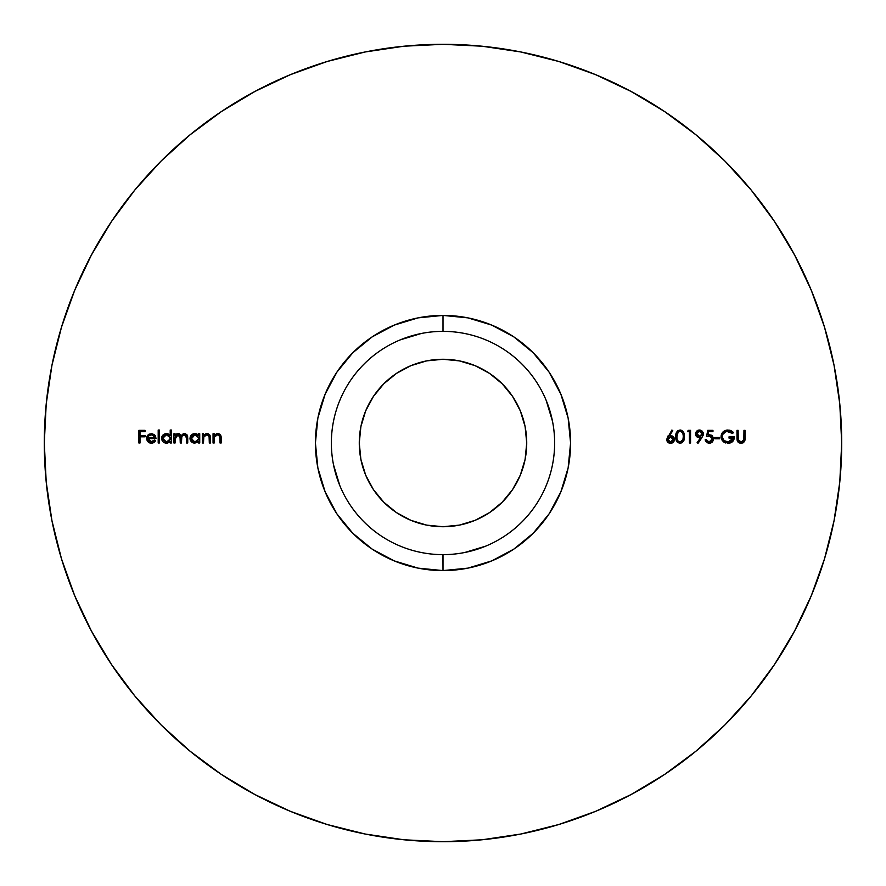 <?xml version="1.0" encoding="UTF-8"?>
<svg xmlns="http://www.w3.org/2000/svg" width="886" height="886" viewBox="0 0 886 886"><rect width="100%" height="100%" fill="white"/><g stroke="black" fill="none" stroke-linecap="round" stroke-linejoin="round"><path stroke-width="1.33" d="M442.945 331.364L443 331.364A111.636 111.636 0 0 0 331.364 443A111.636 111.636 0 0 0 443 554.636L443 570.584A127.584 127.584 0 0 1 315.416 443A127.584 127.584 0 0 1 443 315.416L443 331.364A111.636 111.636 0 0 1 554.636 443A111.636 111.636 0 0 1 443 554.636A111.636 111.636 0 0 1 331.364 443A111.636 111.636 0 0 1 443 331.364L443.055 331.364M443 44.3A398.7 398.7 0 0 1 841.7 443A398.7 398.7 0 0 1 443 841.7L403.916 839.784L365.22 834.036L327.266 824.534L290.42 811.354L255.057 794.62L221.489 774.508L190.069 751.195L161.075 724.925L134.805 695.931L111.492 664.511L91.38 630.943L74.645 595.58L61.466 558.734L51.964 520.78L46.216 482.084L44.3 443L46.216 403.916L51.964 365.22L61.466 327.266L74.645 290.42L91.38 255.057L111.492 221.489L134.805 190.069L161.075 161.075L190.069 134.805L221.489 111.492L255.057 91.38L290.42 74.645L327.266 61.466L365.22 51.964L403.916 46.216L443 44.3L482.084 46.216L520.78 51.964L558.734 61.466L595.58 74.645L630.943 91.38L664.511 111.492L695.931 134.805L724.925 161.075L751.195 190.069L774.508 221.489L794.62 255.057L811.354 290.42L824.534 327.266L834.036 365.22L839.784 403.916L841.7 443L839.784 482.084L834.036 520.78L824.534 558.734L811.354 595.58L794.62 630.943L774.508 664.511L751.195 695.931L724.925 724.925L695.931 751.195L664.511 774.508L630.943 794.62L595.58 811.354L558.734 824.534L520.78 834.036L482.084 839.784L443 841.7A398.7 398.7 0 0 1 44.3 443A398.7 398.7 0 0 1 443 44.3M149.413 441.549L151.185 442.025L154.585 440.076L150.52 441.97L148.77 441.04L147.807 438.614L156.08 438.614L155.072 435.403L151.894 433.608L148.073 434.915L146.688 438.869L147.984 441.793L150.399 443.089L153.843 442.524L155.593 440.608L154.585 440.076L151.185 442.025L152.337 441.859M170.201 430.02L170.201 435.535L167.554 433.708L164.608 433.93L161.961 436.51L161.617 438.825L163.013 441.76L164.574 442.812L167.498 443.055L170.201 441.405L170.201 443L171.341 443L171.341 430.02L170.201 430.02L171.341 430.02L170.201 430.02L170.201 435.535L166.457 433.586C163.522 433.841 161.905 435.425 161.595 438.349C161.872 441.283 163.478 442.889 166.424 443.166L170.201 441.405L170.201 443L171.341 443L171.341 430.02L171.341 443L170.201 443M198.608 433.752L198.608 435.458L196.969 434.04L193.923 433.664L190.368 436.51L190.357 440.198L192.971 442.812L194.82 443.166L198.608 441.405L198.608 443L199.738 443L199.738 433.752L198.608 433.752L199.738 433.752L198.608 433.752L198.608 435.458L194.865 433.586C191.919 433.841 190.302 435.425 190.003 438.349C190.28 441.283 191.885 442.889 194.82 443.166L198.608 441.405L198.608 443L199.738 443L199.738 433.752L199.738 443L198.608 443M214.179 443L213.05 443L214.179 443L214.534 436.665L217.502 434.727L219.772 436.156L220.027 443L221.157 443L221.057 436.621L219.097 433.852L216.682 433.697L214.179 435.414L214.179 433.752L213.05 433.752L213.05 443L213.05 433.752L213.05 443L214.179 443L214.357 437.175L217.502 434.727L219.894 436.543L220.027 443L221.157 443L221.157 438.271C221.4 435.558 220.249 433.996 217.701 433.586L214.179 435.414L214.179 433.752L213.05 433.752L214.179 433.752M680.027 443.321L682.131 442.69L683.571 441.018L684.391 436.676L683.571 432.324L682.131 430.651L680.027 430.02L677.934 430.651L676.527 432.335L675.797 436.676L676.849 441.56L680.027 443.321C683.25 442.502 684.712 440.287 684.391 436.676C684.712 433.066 683.25 430.851 680.027 430.02C676.826 430.862 675.42 433.077 675.797 436.676C675.431 440.264 676.838 442.479 680.027 443.321M701.922 437.629L703.384 433.907L702.244 431.128L699.464 430.02L696.617 431.105L695.499 433.121L695.72 435.358L697.836 437.385L700.638 437.551L697.116 442.69L698.024 443.321L701.922 437.629L698.024 443.321L701.922 437.629L703.384 433.907L699.464 430.02L695.432 433.896L699.309 437.64L700.638 437.551L697.116 442.69L698.024 443.321L697.116 442.69M714.747 438.78L719.609 438.78L719.609 437.485L714.747 437.485L714.747 438.78L714.747 437.485L714.747 438.78L719.609 438.78L719.609 437.485L714.747 437.485L719.609 437.485L719.609 438.78L714.747 438.78M736.975 437.983L737.207 440.652L738.714 442.657L741.626 443.299L743.731 442.335L744.96 439.866L745.093 430.341L743.952 430.341L743.83 439.888L742.833 441.438L741.095 442.025L739.134 441.383L738.271 440.12L738.116 430.341L736.975 430.341L737.207 440.652L741.161 443.321C744.03 442.834 745.336 441.051 745.093 437.983L745.093 430.341L743.952 430.341L743.83 439.888L741.095 442.025L738.16 439.611L738.116 430.341L736.975 430.341L737.008 439.135M443.055 554.636L443 554.636A111.636 111.636 0 0 0 554.636 443A111.636 111.636 0 0 0 443 331.364L443 315.416A127.584 127.584 0 0 1 570.584 443A127.584 127.584 0 0 1 443 570.584L467.886 568.136L491.83 560.871L513.88 549.087L533.217 533.217L549.087 513.88L560.871 491.83L568.136 467.886L570.584 443L568.136 418.114L560.871 394.17L549.087 372.12L533.217 352.783L513.88 336.913L491.83 325.129L467.886 317.864L443 315.416L418.114 317.864L394.17 325.129L372.12 336.913L352.783 352.783L336.913 372.12L325.129 394.17L317.864 418.114L315.416 443L317.864 467.886L325.129 491.83L336.913 513.88L352.783 533.217L372.12 549.087L394.17 560.871L418.114 568.136L443 570.584L442.945 554.636M727.882 430.02L723.054 431.892L721.581 434.074L721.093 437.241L721.957 439.988L723.751 441.992L728.746 443.299L732.711 441.516L734.383 436.831L729.023 436.831L729.023 438.127L733.243 438.127L731.482 441.029L728.203 442.025L724.061 440.552L722.245 437.175L722.666 434.539L725.745 431.703L729.167 431.471L732.6 433.42L733.575 432.501L730.983 430.662L727.882 430.02C723.74 430.319 721.47 432.534 721.071 436.665L722.622 440.929L728.115 443.321C732.113 443.044 734.206 440.885 734.383 436.831L729.023 436.831L729.023 438.127L733.243 438.127L728.203 442.025C724.693 441.848 722.688 440.043 722.212 436.61C722.622 433.332 724.493 431.56 727.838 431.316L732.6 433.42L733.575 432.501L727.882 430.02M706.463 436.676L707.77 430.341L706.463 436.676L710.937 436.41L712.1 437.673L712.255 439.445L709.73 441.97L707.272 441.416L706.308 439.755L705.167 439.755L705.566 441.139L708.313 443.266L712.211 442.07L713.396 439.611L713.186 437.285L711.037 435.015L707.969 434.971L708.656 431.637L712.953 431.637L712.953 430.341L707.77 430.341L712.953 430.341L707.77 430.341L706.463 436.676L709.254 436.023L712.311 438.814L709.099 442.025L706.308 439.755L705.167 439.755L709.033 443.321C711.779 443.111 713.252 441.627 713.44 438.869L709.464 434.727L707.969 434.971L708.656 431.637L712.953 431.637L712.953 430.341L712.953 431.637M687.481 431.637L689.43 431.637L689.43 443L690.559 443L690.559 430.341L688.223 430.341L687.481 431.637L688.223 430.341L687.481 431.637L689.43 431.637L689.43 443L690.559 443L690.559 430.341L688.223 430.341L690.559 430.341L690.559 443L689.43 443M668.122 435.79L666.704 439.467L667.811 442.214L670.536 443.321L673.349 442.225L674.423 440.22L674.224 438.005L672.186 435.967L669.428 435.823L672.773 430.707L671.898 430.02L666.704 439.467L670.536 443.321L674.49 439.445L670.735 435.702L669.428 435.823L672.773 430.707L671.898 430.02L672.773 430.707M203.47 443L202.34 443L203.47 443L203.824 436.665L206.792 434.727L209.063 436.156L209.317 443L210.447 443L210.347 436.621L208.376 433.852L205.973 433.697L203.47 435.414L203.47 433.752L202.34 433.752L202.34 443L202.34 433.752L202.34 443L203.47 443L203.647 437.175L206.792 434.727L209.185 436.543L209.317 443L210.447 443L210.447 438.271C210.691 435.558 209.539 433.996 206.992 433.586L203.47 435.414L203.47 433.752L202.34 433.752L203.47 433.752M175.074 443L173.933 443L175.074 443L175.306 436.876L176.635 435.126L178.662 434.793L180.002 435.912L180.268 443L181.397 443L181.863 436.311L184.399 434.727L186.414 436.056L186.592 443L187.732 443L187.633 436.455L187.167 435.004L185.252 433.653L182.594 434.218L181.209 435.823L179.238 433.741L176.801 433.852L175.074 435.358L175.074 433.752L173.933 433.752L173.933 443L173.933 433.752L173.933 443L175.074 443L175.074 439.113L178.064 434.727L180.268 438.293L180.268 443L181.397 443L181.397 439.401C181.076 436.831 182.073 435.27 184.399 434.727L186.592 437.983L186.592 443L187.732 443L187.732 437.994L184.598 433.586L181.209 435.823L178.263 433.586L175.074 435.358L175.074 433.752L173.933 433.752L175.074 433.752M158.195 443L159.325 443L159.325 430.02L158.195 430.02L158.195 443L158.195 430.02L158.195 443L159.325 443L159.325 430.02L158.195 430.02L159.325 430.02L159.325 443L158.195 443M140.01 443L138.88 443L140.01 443L140.01 436.831L145.049 436.831L145.049 435.535L140.01 435.535L140.01 431.637L145.049 431.637L145.049 430.341L138.88 430.341L138.88 443L138.88 430.341L138.88 443L140.01 443L140.01 436.831L145.049 436.831L145.049 435.535L140.01 435.535L140.01 431.637L145.049 431.637L145.049 430.341L138.88 430.341L145.049 430.341L145.049 431.637M339.859 485.716L333.513 464.785M400.284 339.859L421.215 333.513M546.141 400.284L552.487 421.215M485.716 546.141L464.785 552.487M327.266 61.466L290.42 74.645M111.492 221.489L91.38 255.057M61.466 558.734L74.645 595.58M221.489 774.508L255.057 794.62M558.734 824.534L595.58 811.354M774.508 664.511L794.62 630.943M824.534 327.266L811.354 290.42M664.511 111.492L630.943 91.38M736.975 430.341L738.116 430.341L738.116 437.928M738.16 439.611L738.802 441.095M738.99 441.272L738.459 440.608M739.876 441.782L742.413 441.704M743.465 440.752L743.919 439.146M743.83 439.888L743.952 437.928M743.952 430.341L745.093 430.341L745.093 437.983M744.96 439.866L745.06 438.935M744.65 441.062L743.077 442.834M740.519 443.288L739.899 443.177M738.691 442.646L737.772 441.793M740.474 441.959L742.014 441.87M730.308 430.397L729.322 430.142M733.575 432.501L732.6 433.42L726.764 431.416M726.188 431.548L725.302 431.892M723.519 433.21L722.898 434.074M723.087 433.786L722.444 435.115M722.323 435.558L722.71 438.78M725.977 441.649L729.078 441.97M729.156 441.959L729.931 441.793M730.263 441.682L731.393 441.095M729.023 438.127L729.023 436.831L734.383 436.842M734.295 438.094L734.361 437.474M733.243 440.863L731.459 442.513M725.723 442.989L725.091 442.767M725.058 442.745L723.784 442.025M721.437 438.891L721.126 437.54M721.071 436.665L721.348 434.716M722.555 432.434L726.099 430.219M726.376 430.164L727.129 430.053L726.376 430.164M721.193 435.347L721.104 436.001M728.746 443.299L729.377 443.233M728.203 442.025L727.65 442.003M730.418 431.914L731.581 432.567M707.969 434.971L709.874 434.738M711.48 435.225L712.344 435.912M713.13 440.619L712.211 442.059M712.189 442.092L710.605 443.078M705.167 439.755L706.43 440.231M706.629 440.674L707.637 441.649M707.272 441.416L708.335 441.926M708.545 441.97L710.727 441.593M711.369 441.106L711.846 440.519M712.255 439.467L712.255 438.205M712.089 437.673L710.949 436.41M709.841 436.056L708.523 436.078M710.328 441.793L709.73 441.97M700.638 437.551L698.932 437.629M696.994 436.931L696.23 436.2M695.51 433.099L697.913 430.308M698.035 430.264L698.633 430.098M700.25 430.087L702.986 432.191M703.008 432.235L703.285 433.032M703.384 433.907L703.296 434.771M703.262 434.915L702.963 435.823M696.617 433.309L699.397 431.316L702.244 433.83L699.519 436.344L698.456 436.189L699.519 436.344L696.617 433.309L697.459 432.003L699.929 431.349L697.06 432.412M699.397 431.316L701.347 432.003L702.188 433.309M701.922 435.07L702.244 433.83L701.435 435.668L700.04 436.311M696.806 434.849L696.584 434.096M701.867 432.556L700.527 431.504M677.281 442.114L675.83 437.939M675.797 436.676L675.819 435.569M676.527 432.335L675.929 434.461L677.292 431.216M680.581 430.053L680.027 430.02M681.124 430.175L683.538 432.268M683.992 433.354L683.671 432.534M684.18 434.129L684.357 435.558M684.357 437.784L684.003 439.977M683.948 440.132L683.571 441.018M677.591 432.889L676.926 436.665C676.583 433.863 677.624 432.08 680.06 431.316C682.486 432.091 683.549 433.874 683.261 436.676L683.006 439.079M683.15 438.349L682.198 440.951M682.298 440.818L682.785 439.855L680.06 442.025C677.624 441.261 676.583 439.478 676.926 436.676L678.133 432.146M680.06 431.316L681.389 431.692L680.06 431.316M678.443 431.881L679.628 431.349M683.261 436.676L683.15 434.926L683.261 436.676M683.084 434.561L682.94 433.941M682.84 433.631L683.15 434.937M681.987 432.169L682.696 433.265M677.015 438.404L676.948 437.629M679.496 441.959L678.454 441.461M673.083 436.499L673.858 437.319M674.224 437.994L674.479 439.833M674.423 440.231L673.825 441.671M672.961 442.546L672.064 443.033M672.053 443.044L671.311 443.255M669.772 443.255L669.085 443.055M669.03 443.033L668.299 442.635M667.08 441.15L666.815 440.386M672.507 441.328L670.602 442.025L668.697 441.328L670.602 442.025L673.338 439.201L670.602 442.025L667.845 439.511L668.066 440.519L667.845 439.511L670.503 436.997L673.36 439.511L671.621 441.859M667.889 439.002L668.631 437.684L670.503 436.997L672.463 437.673L673.338 439.201M672.707 437.905L670.503 436.997M668.033 438.515L669.451 437.175M217.701 433.586L214.512 435.026M218.477 433.664L219.03 433.83M219.13 433.874L219.861 434.317M220.536 435.081L221.146 437.485M221.157 438.271L221.157 443L220.027 443M220.027 438.648L219.706 435.99M219.972 437.141L219.894 436.543M219.573 435.735L218.321 434.816M218.299 434.816L216.97 434.76M216.461 434.893L215.519 435.425M214.357 437.175L214.179 439.644M203.47 435.414L206.992 433.586M207.767 433.664L208.321 433.83M209.827 435.07L210.425 437.485M210.447 438.271L210.447 443L209.317 443M209.317 438.648L209.262 437.141M209.174 436.543L208.996 435.99M208.863 435.735L208.365 435.181M208.343 435.159L207.645 434.827M207.59 434.816L206.261 434.76M203.824 436.665L203.47 439.655M197.833 442.169L196.925 442.723M193.89 443.078L192.14 442.369M190.379 436.477L190.756 435.79M195.961 433.697L196.969 434.04M190.08 439.29L190.357 440.198M196.814 441.516L195.485 441.981M197.932 436.244L198.542 439.124L194.865 442.025L192.251 440.973L191.431 439.766L191.132 438.36L191.21 439.079L194.876 434.727L196.304 434.982L194.876 434.727L198.553 437.728M198.508 437.518L196.958 435.314L194.876 434.727M198.32 439.844L196.094 441.837M192.251 440.962L194.865 442.025L191.132 438.36L191.332 437.208M191.52 436.765L193.436 434.993M192.882 435.27L191.786 436.311M191.243 437.529L191.132 438.36M175.074 435.358L176.358 434.051M179.249 433.741L181.021 435.347M183.557 433.741L184.598 433.586M185.695 433.775L187.688 436.986M187.732 437.994L187.732 443L186.592 443M186.47 436.289L186.071 435.425M184.399 434.727L182.904 435.159M182.826 435.214L181.918 436.2M181.863 436.311L181.597 437.053M181.409 438.614L181.397 439.401M181.397 443L180.268 443M180.268 438.293L180.179 436.621M180.168 436.576L179.736 435.469M179.205 435.015L177.344 434.816M175.594 436.189L175.074 439.113M170.201 441.405L169.436 442.158M169.414 442.18L168.539 442.723M165.483 443.078L163.744 442.369M161.684 437.407L162.348 435.79M170.201 435.535L165.516 433.664M168.573 434.085L167.554 433.708M163.013 439.733L162.769 438.847M169.525 436.244L170.134 439.124L166.468 442.025L162.736 438.36L166.479 434.727L170.145 437.728M167.199 434.782L169.115 435.768L170.112 437.518M166.468 442.025L165.748 441.959L166.468 442.025M168.418 441.516L167.089 441.981M169.924 439.844L168.451 441.494M165.748 441.959L163.035 439.766M162.836 437.529L165.04 434.993M164.486 435.27L163.389 436.311M154.297 440.497L155.593 440.608L154.585 440.076M154.341 434.627L151.351 433.586L147.729 435.314L146.666 438.404C146.888 441.328 148.438 442.922 151.318 443.166L155.593 440.608L154.862 441.682M154.828 441.726L153.234 442.823M152.636 443.011L151.318 443.166M150.399 443.089L149.535 442.867M149.468 442.834L148.383 442.18M147.984 441.804L147.453 441.095M146.733 437.573L146.932 436.787M146.943 436.743L147.253 436.034M147.275 436.001L148.46 434.561M148.161 434.827L149.313 434.018M151.772 441.981L147.807 438.614L156.08 438.614L155.327 435.768M147.873 439.279L148.051 439.921M148.051 439.932L148.538 440.774M149.025 435.591L152.015 434.771L154.95 437.485L153.688 435.458L151.406 434.727L149.025 435.591L147.929 437.485L148.782 435.823L150.742 434.771M154.95 437.485L147.929 437.485L154.95 437.485L154.463 436.289M152.015 434.771L153.167 435.137M145.049 435.535L145.049 436.831M697.459 432.003L698.367 431.482M702.044 434.838L701.435 435.668M699.519 436.344L698.456 436.189M682.309 440.807L681.567 441.549M676.926 436.676L677.181 433.952M670.602 442.025L669.583 441.859M671.544 437.163L672.463 437.673M198.542 439.124L198.331 439.81M193.458 434.982L194.156 434.782M170.134 439.124L169.935 439.81M165.062 434.982L165.748 434.782M443 526.727A83.727 83.727 0 0 1 359.273 443A83.727 83.727 0 0 1 443 359.273L459.336 360.879L475.04 365.641L489.515 373.383L502.207 383.793L512.617 396.485L520.359 410.96L525.121 426.664L526.727 443L525.121 459.336L520.359 475.04L512.617 489.515L502.207 502.207L489.515 512.617L475.04 520.359L459.336 525.121L443 526.727L426.664 525.121L410.96 520.359L396.485 512.617L383.793 502.207L373.383 489.515L365.641 475.04L360.879 459.336L359.273 443L360.879 426.664L365.641 410.96L373.383 396.485L383.793 383.793L396.485 373.383L410.96 365.641L426.664 360.879L443 359.273A83.727 83.727 0 0 1 526.727 443A83.727 83.727 0 0 1 443 526.727M520.359 410.96L525.121 426.664M475.04 520.359L459.336 525.121M365.641 475.04L360.879 459.336M410.96 365.641L426.664 360.879"/></g></svg>
